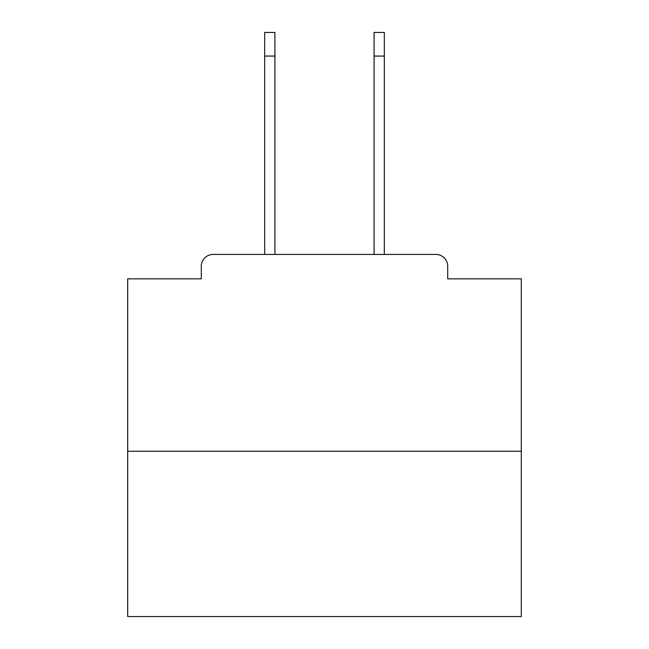 <?xml version="1.0" encoding="UTF-8"?>
<svg xmlns="http://www.w3.org/2000/svg" width="649" height="649" viewBox="0 0 649 649"><rect width="100%" height="100%" fill="white"/><g stroke="black" fill="none" stroke-linecap="round" stroke-linejoin="round"><path stroke-width="0.97" d="M447.696 278.843L447.696 266.244L447.696 278.843L521.301 278.843L521.301 616.55L127.699 616.55L127.699 278.843L201.304 278.843L201.304 266.244L201.304 278.843M521.301 451.242L127.699 451.242M447.696 266.244A11.812 11.812 0 0 0 435.885 254.44L213.115 254.44A11.812 11.812 0 0 0 201.304 266.244M435.885 254.44L385.904 254.44M263.096 254.44L213.115 254.44M264.67 56.065L264.67 32.45L274.908 32.45L274.908 56.065L264.67 56.065L264.67 254.44M274.908 254.44L274.908 56.065M374.092 254.44L374.092 32.45L384.33 32.45L384.33 56.065L374.092 56.065M384.33 254.44L384.33 56.065"/></g></svg>
